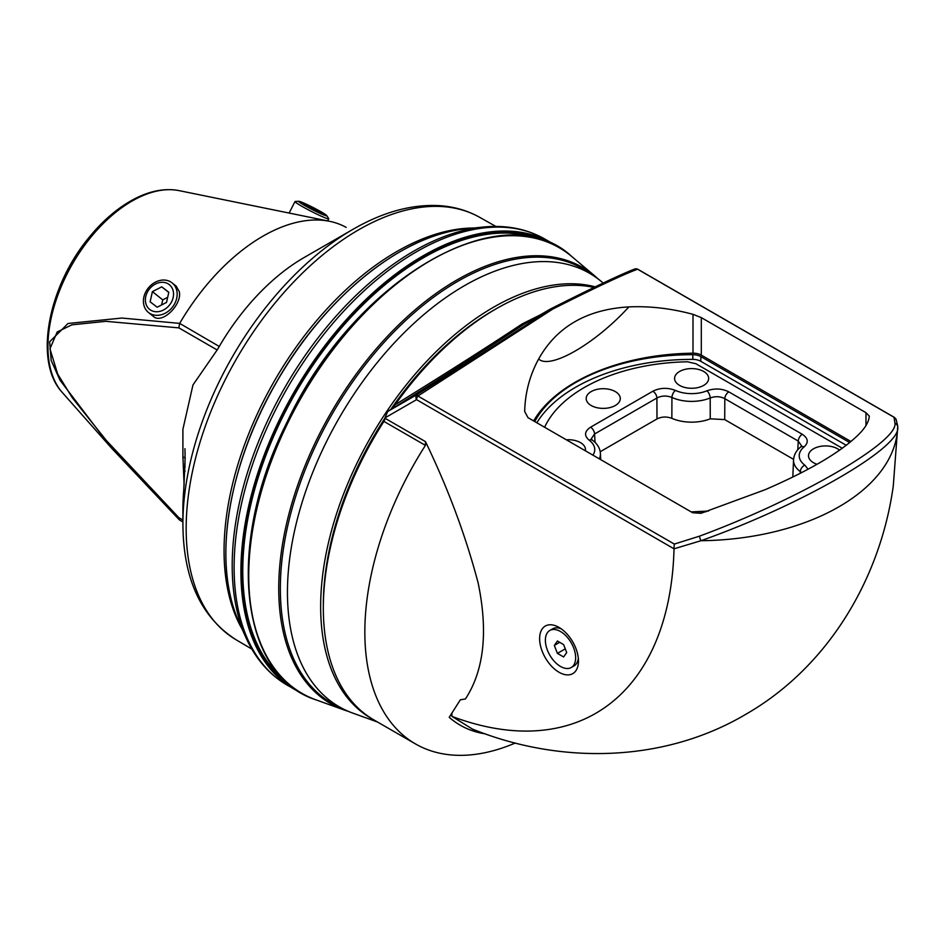 <?xml version="1.0" encoding="UTF-8"?>
<svg xmlns="http://www.w3.org/2000/svg" width="945" height="945" viewBox="0 0 945 945"><rect width="100%" height="100%" fill="white"/><g stroke="black" fill="none" stroke-linecap="round" stroke-linejoin="round"><path stroke-width="1.42" d="M299.211 202.053A15.805 1.122 27.1 0 0 315.335 211.137A15.805 1.122 27.1 0 0 326.722 215.578A15.805 1.122 27.1 0 0 313.22 207.557A15.805 1.122 27.1 0 0 298.809 201.285A15.805 1.122 27.1 0 0 299.211 202.053M305.637 204.368L322.044 213.062L310.433 208.254L303.369 204.049L305.637 204.368L305.235 205.159M145.967 303.936A15.805 12.852 -51.4 0 0 169.675 304.833A15.805 12.852 -51.4 0 0 162.753 282.307A15.805 12.852 -51.4 0 0 145.967 303.936M152.405 291.627L161.749 286.843L168.812 292.253L166.533 302.435L157.189 307.208L150.125 301.809L152.405 291.627L162.741 299.872L161.595 304.952M242.215 629.275A244.294 141.041 -60 0 1 224.059 550.746A244.294 141.041 -60 0 1 473.882 228.005M184.145 485.08L182.905 456.778L185.149 457.971L183.767 489.888A222.725 128.591 120 0 0 182.905 509.367L182.905 523.884C183.188 578.494 200.86 617.085 235.907 639.659L251.842 649.085M182.905 523.884A240.491 138.856 120 0 1 352.957 229.34L303.959 257.631A171.199 98.847 -60 0 0 217.527 349.426L192.969 384.946L182.905 429.302L182.905 456.778L184.133 485.175M185.09 452.572L184.948 467.881M185.149 457.971A5.682 4.595 -179.1 0 0 185.102 458.49L184.96 448.674M184.948 470.622A5.682 4.595 -179.2 0 0 184.913 471.094L184.913 471.094A5.682 4.595 -179.2 0 0 184.925 471.543M183.767 489.888A5.682 2.918 -175.1 0 1 183.767 489.758L185.102 458.49M298.809 201.285L295.23 201.45A18.935 1.347 27.1 0 0 295.017 201.533A18.935 1.347 27.1 0 0 295.702 202.372A18.935 1.347 27.1 0 0 314 212.743A18.935 1.347 27.1 0 0 328.742 218.791A18.935 1.347 27.1 0 0 328.683 218.578L326.722 215.578M178.971 190.607C164.773 187.937 149.641 190.855 133.576 199.371C117.404 208.065 102.403 220.965 88.57 238.046C47.829 287.339 33.607 362.029 62.37 392.577A118.751 68.56 120 0 1 47.947 346.567A118.751 68.56 120 0 1 92.551 235.175A118.751 68.56 120 0 1 178.971 190.607L329.581 221.307A168.375 97.217 -60 0 1 346.071 227.32L346.177 227.379M144.112 305.956A18.935 15.403 -51.4 0 0 148.471 312.488A18.935 15.403 -51.4 0 0 168.978 310.704A18.935 15.403 -51.4 0 0 176.467 289.406A18.935 15.403 -51.4 0 0 172.108 282.886A18.935 15.403 -51.4 0 0 151.602 284.669A18.935 15.403 -51.4 0 0 144.112 305.956M148.471 312.488L153.137 316.209C161.689 324.938 182.338 304.656 179.314 291.686L176.219 286.158L172.108 282.886M179.55 520.01L182.905 521.935L179.29 519.797L111.982 448.615L60.007 380.197L51.16 360.376L49.648 341.795L68.04 323.473L121.94 318.052L179.668 323.391L219.252 346.461M179.585 520.022L178.888 517.706L182.905 520.01M217.208 349.993L178.888 327.88L105.864 321.324L71.844 324.844L57.22 331.943L49.943 348.788L57.692 374.078L72.352 397.845L106.395 440.535L178.888 517.706M178.888 327.88L179.585 323.556M179.668 323.391A168.375 97.217 -60 0 1 329.581 221.307M539.075 239.168A255.693 147.621 120 0 0 423.584 257.701A255.693 147.621 120 0 0 261.434 652.452A255.693 147.621 120 0 0 284.48 680.152M261.659 486.958A255.693 147.621 -60 0 1 360.364 315.996M372.602 719.145A244.33 141.065 -60 0 1 361.545 454.049A244.33 141.065 -60 0 1 595.244 286.843M377.563 722.039L352.863 713.132A250.307 144.514 -60 0 1 298.171 516.005A250.307 144.514 -60 0 1 403.775 333.101A250.307 144.514 -60 0 1 601.835 281.905L603.182 283.051M589.172 440.216C583.975 435.692 584.435 431.357 590.554 427.211A5.682 3.284 60 0 1 594.57 434.003L591.239 438.799L592.55 440.287A5.682 3.662 -53.5 0 0 589.172 440.216A26.33 15.203 0 0 1 592.917 455.147M590.554 427.211L652.889 391.218C660.047 387.686 667.56 387.415 675.427 390.415A5.682 2.859 114.3 0 0 671.93 397.479C666.686 395.412 661.677 395.589 656.905 398.01L594.57 434.003L595.043 442.402M675.427 390.415A26.33 15.203 0 0 0 706.907 390.817C714.644 388.1 721.956 388.454 728.831 391.88L802.27 434.287C808.211 438.244 808.814 442.461 804.101 446.938A26.33 15.203 0 0 0 804.797 465.117L808.069 469.216M679.573 385.395A17.045 9.84 0 0 0 698.048 387.556A17.045 9.84 0 0 0 708.667 378.567A17.045 9.84 0 0 0 691.634 368.597A17.045 9.84 0 0 0 674.588 378.567A17.045 9.84 0 0 0 679.573 385.395M585.333 450.777A17.045 9.84 0 0 0 585.463 449.702A17.045 9.84 0 0 0 566.338 439.803M591.18 405.499A17.045 9.84 0 0 0 609.655 407.661A17.045 9.84 0 0 0 620.286 398.672A17.045 9.84 0 0 0 603.241 388.702A17.045 9.84 0 0 0 586.195 398.672A17.045 9.84 0 0 0 591.18 405.499M839.609 450.186A17.045 9.84 0 0 0 820.39 446.383A17.045 9.84 0 0 0 808.507 455.892A17.045 9.84 0 0 0 813.503 462.719A17.045 9.84 0 0 0 817.023 464.279M842.314 448.261L695.851 363.707L687.464 361.793A152.653 88.133 0 0 0 544.615 427.27M846.283 445.308L700.8 361.309A11.364 6.556 0 0 0 692.815 359.383A164.784 95.138 0 0 0 536.831 422.769M534.752 421.564A164.879 95.197 180 0 1 692.815 354.694A11.458 6.615 180 0 1 700.871 356.631L849.72 442.567M850.972 441.516L701.308 355.107A11.364 6.556 0 0 0 693.004 353.182A172.356 99.508 0 0 0 533.63 420.927M628.886 306.901C649.699 305.956 671.08 308.424 693.004 314.342L701.308 317.614L865.974 412.681L869.294 416.119C868.833 422.58 864.167 429.751 855.319 437.63C837.223 454.143 807.148 471.52 765.084 489.723L700.966 513.3L692.673 512.745L527.995 417.666L524.676 411.524C525.136 392.718 529.802 375.2 538.65 358.994C549.978 369.92 595.078 343.945 628.886 306.901C586.821 309.358 556.747 326.722 538.65 358.994M485.399 733.887A205.738 118.786 -60 0 1 449.218 717.326L460.321 699.82L465.436 698.946C484.017 670.466 488.246 631.827 478.158 583.018C465.637 535.555 448.072 488.435 425.474 441.634L425.415 445.378A244.33 141.065 120 0 0 415.446 743.904A244.33 141.065 120 0 0 515.332 743.006M894.986 423.277L893.982 417.253L637.568 269.207A4.17 2.41 120 0 1 638.029 269.372A4.17 4.17 0 0 0 634.449 269.101A4.17 4.052 68.9 0 1 637.568 269.207C623.251 274.511 594.984 287.8 552.766 309.086L417.903 396.026L674.317 544.072L699.442 536.181C798.797 499.444 897.821 442.225 894.986 423.277A4.17 4.052 4.6 0 1 897.715 427.128L893.273 486.061C880.362 578.635 828.257 667.087 745.546 714.455C662.941 763.206 559.546 764.387 472.405 729.056L451.899 716.369L451.899 713.451M451.899 716.369A378.673 218.626 -120 0 0 670.229 590.318A378.673 218.626 -120 0 0 674.021 548.821L416.568 399.64L384.934 417.903L387.733 411.477L417.3 394.419L417.903 396.026A4.17 2.41 120 0 0 416.568 399.64A4.17 3.402 60 0 1 417.3 394.419C469.381 361.758 513.832 333.242 550.675 308.885L618.892 275.739L634.449 269.101M699.442 536.181A4.17 0.839 71.1 0 0 700.966 540.717A200.765 115.916 180 0 0 897.715 427.128C901.447 447.351 801.549 505.079 700.966 540.717L674.021 548.821M594.003 287.445A244.33 141.065 120 0 0 395.175 404.673C445.071 373.877 487.407 346.945 522.195 323.911L524.286 324.123L550.675 308.885L552.766 309.086M674.317 544.072L673.974 548.242M896.297 419.887L894.691 417.56L638.029 269.372M550.675 308.885C592.397 287.882 620.168 274.688 634.012 269.301M524.215 324.159L524.286 324.123C487.526 348.41 442.933 376.925 390.486 409.681L387.733 411.477M559.038 672.261A27.464 15.852 -120 0 0 578.458 661.051A27.464 15.852 -120 0 0 559.038 627.421A27.464 15.852 -120 0 0 539.619 638.631A27.464 15.852 -120 0 0 559.038 672.261M384.934 417.903L384.934 418.222A4.17 2.41 -60 0 1 383.906 421.411A244.33 141.065 120 0 0 373.925 719.936L415.446 743.904M522.195 323.911L540.386 314.827M395.175 404.673L390.486 409.681M549.813 630.457A21.404 12.356 60 0 1 571.217 642.813A21.404 12.356 60 0 1 571.217 667.524A21.404 12.356 60 0 1 560.515 666.461A21.404 12.356 60 0 1 546.529 647.608A21.404 12.356 60 0 1 549.813 630.457L552.624 628.827A21.404 12.356 60 0 1 561.318 628.886M578.328 658.346A21.404 12.356 60 0 1 574.028 665.906L571.217 667.524M557.42 641.017L554.325 645.423L557.42 653.385L563.61 656.964L566.705 652.558L563.61 644.584L557.42 641.017M559.688 642.328L554.325 645.423M565.264 648.861L557.42 653.385M793.576 459.353L724.72 419.592L710.25 418.824A32.874 18.983 180 0 1 671.848 418.34C666.638 416.414 661.689 416.615 656.988 418.942L600.217 451.722M801.514 472.665L800.32 471.614A5.682 3.662 -53.5 0 1 804.797 465.117M800.238 473.327L800.32 471.614A32.012 18.487 180 0 1 793.552 459.778C794.048 454.592 796.363 450.387 800.533 447.162L800.533 447.162A5.682 3.78 51 0 1 804.101 446.938M800.533 447.162L801.584 445.875L798.265 441.079A5.682 3.284 -60 0 1 802.27 434.287M797.769 449.808L798.265 441.079L724.815 398.672A5.682 3.284 -60 0 1 728.831 391.88M706.907 390.817A5.682 2.693 67.7 0 1 710.191 397.963A32.012 18.487 180 0 1 671.93 397.479L671.848 418.34M724.72 419.592L724.815 398.672C720.232 396.321 715.365 396.085 710.191 397.963L710.25 418.824M652.889 391.218A5.682 3.284 60 0 1 656.905 398.01L656.988 418.942M161.749 286.843L168.765 292.454M167.667 297.344L162.741 299.872M314.98 208.869L314.331 210.133M352.957 229.34C382.359 212.365 410.65 204.439 437.83 205.561C453.092 206.341 467.066 210.274 479.729 217.35A243.822 140.77 120 0 0 292.099 283.63A243.822 140.77 120 0 0 186.165 528.479A243.822 140.77 120 0 0 235.907 639.659M551.065 243.526A256.827 148.282 120 0 0 423.584 256.78A256.827 148.282 120 0 0 256.06 482.257A256.827 148.282 120 0 0 294.249 688.362M551.845 243.089L545.041 239.168A257.583 148.719 -60 0 0 287.457 387.887A257.583 148.719 -60 0 0 287.457 685.314L300.699 692.614A257.583 148.719 -60 0 1 294.261 689.248A257.583 148.719 -60 0 1 254.772 482.836A257.583 148.719 -60 0 1 423.053 255.847A257.583 148.719 -60 0 1 551.845 243.089L557.987 246.988M287.457 685.314C269.266 674.671 255.386 658.653 245.794 637.284A256.662 148.188 -60 0 1 285.355 386.67A256.662 148.188 -60 0 1 482.611 227.107C505.918 224.721 526.719 228.737 545.041 239.168M482.611 227.107L465.814 228.832A245.924 141.986 120 0 0 276.79 381.733A245.924 141.986 120 0 0 238.896 621.869L245.794 637.284M323.332 606.536A240.538 138.88 -60 0 1 373.145 437.358A240.538 138.88 -60 0 1 384.934 418.151M390.722 409.516A240.538 138.88 -60 0 1 494.743 309.629M592.326 274.948A250.945 144.892 120 0 0 332.321 413.78A250.945 144.892 120 0 0 342.078 708.384M348.776 711.538L344.559 710.132A251.878 145.424 -60 0 1 330.892 412.965A251.878 145.424 -60 0 1 595.078 276.2L598.409 279.165M571.879 256.603A257.276 148.53 120 0 0 302.022 396.298A257.276 148.53 120 0 0 315.984 699.843C238.861 675.368 225.642 543.659 286.63 423.041C352.851 280.122 502.716 191.563 571.879 256.603L595.078 276.2M705.939 511.836A26.33 15.203 0 0 0 692.685 512.757M700.871 356.631L700.8 361.309M692.815 359.383L692.815 354.694M865.974 425.51L865.974 412.681M701.308 355.107L701.308 317.614M693.004 353.182L693.004 314.342M384.934 418.222L425.474 441.634M425.415 445.378L383.906 421.411M592.55 440.287C597.441 443.926 600.063 448.355 600.418 453.6A32.012 18.487 180 0 1 599.331 458.845M479.729 217.35L495.853 226.434M182.905 509.367L183.767 489.758M327.655 220.906L328.742 218.791M289.123 213.062L295.017 201.533M62.37 392.577L111.439 448.001M465.814 228.832C402.641 234.325 324.856 297.191 276.968 381.272C227.733 464.952 211.963 564.236 238.896 621.869M344.559 710.132L315.984 699.843M897.75 426.219L895.978 418.93M691.208 511.895L708.573 511.032M793.552 459.778L792.82 477.048M600.418 453.6L600.677 459.624"/></g></svg>
